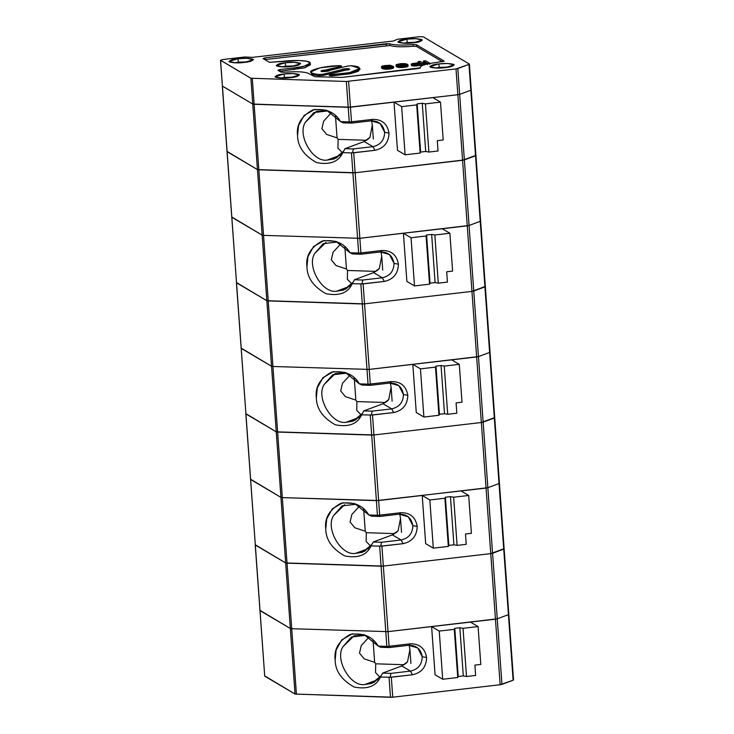 <?xml version="1.0" encoding="UTF-8"?>
<svg xmlns="http://www.w3.org/2000/svg" width="734" height="734" viewBox="0 0 734 734"><rect width="100%" height="100%" fill="white"/><g stroke="black" fill="none" stroke-linecap="round" stroke-linejoin="round"><path stroke-width="1.1" d="M320.997 71.106L321.134 71.271C321.015 72.097 330.915 71.134 329.373 70.473L347.485 66.06L351.274 65.766L359.825 68.372L349.668 72.611L331.713 74.62L329.428 74.418L330.153 73.895L349.733 69.152L348.512 68.73C344.751 68.638 342.365 68.987 341.347 69.785L323.244 74.207L319.446 74.492L319.538 75.694L323.327 75.409L323.244 74.207L323.327 75.409L341.438 70.987L341.347 69.785L341.438 70.987C342.448 70.189 344.833 69.84 348.595 69.932C344.833 69.84 342.448 70.189 341.438 70.987L323.327 75.409L319.538 75.694L319.446 74.492C315.629 74.18 313.051 73.639 311.721 72.877L310.895 71.886L319.785 67.904L339.016 65.638C341.383 65.638 341.906 65.886 340.567 66.363L325.428 70.051C322.272 70.336 320.841 70.739 321.134 71.271C320.841 70.739 322.272 70.336 325.428 70.051L325.52 71.262L325.428 70.051L340.567 66.363L340.659 67.565L340.567 66.363C341.906 65.886 341.383 65.638 339.016 65.638C324.208 65.84 305.417 70.822 311.721 72.877L311.803 74.079L311.721 72.877C313.051 73.639 315.629 74.18 319.446 74.492L323.244 74.207L341.347 69.785C342.365 68.987 344.751 68.638 348.512 68.73C350.522 69.253 349.457 69.739 345.292 70.207L330.153 73.895M329.382 70.501L329.373 70.473C330.915 71.134 321.015 72.097 321.134 71.271M310.895 71.886L311.803 74.079C313.143 74.84 315.712 75.382 319.538 75.694C315.712 75.382 313.143 74.84 311.803 74.079L311.188 72.464M359.623 68.996L358.385 71.235L351.136 73.538L331.796 75.831L329.511 75.63L330.245 75.107L329.511 75.63L329.428 74.418L329.511 75.63L331.796 75.831L331.713 74.62L331.796 75.831L349.751 73.822L359.917 69.583L359.825 68.372M469.283 63.986L468.98 64.399L469.283 63.986L423.252 36.819L419.619 36.7L423.252 36.819L469.283 63.986L470.833 90.209L468.98 64.399L457.814 68.546L459.658 94.356L470.833 90.209L459.658 94.356L457.814 68.546L456.007 68.913L457.86 94.723L459.658 94.356L457.86 94.723L456.007 68.913L346.347 81.483L348.2 107.292L350.448 107.192L348.604 81.382L350.448 107.192L457.86 94.723L348.2 107.292L346.347 81.483L250.9 78.235L252.753 104.044L254.129 104.265L252.285 78.455L254.129 104.265L348.2 107.292L252.753 104.044L250.9 78.235L220.475 60.216L222.43 86.144L220.576 60.335L222.686 59.555L244.633 57.004L252.643 57.344L393.25 41.031L397.672 39.251L419.619 36.7L397.672 39.251L393.25 41.031L252.643 57.344L244.633 57.004L222.686 59.555L220.576 60.335L222.43 86.144L252.753 104.044L222.329 86.025L227.026 151.58L222.43 86.144L227.127 151.699L257.451 169.6L252.753 104.044L222.43 86.144L252.753 104.044L257.451 169.6L258.836 169.82L254.129 104.265L252.753 104.044L254.129 104.265L258.836 169.82L352.898 172.848L351.467 152.892L352.559 152.8L353.375 148.919L345.035 148.653L364.202 141.524L368.44 138.882L369.945 137.359L372.322 125.009L373.331 139.02L372.322 125.009L369.945 137.359L364.202 141.524L372.89 146.653C380.478 144.947 384.387 140.157 384.634 132.276L389.02 133.074C387.378 123.853 381.946 119.275 372.707 119.358L371.046 120.844C378.744 120.78 383.276 124.587 384.634 132.276L380.102 123.44L371.046 120.844L351.531 123.11L343.182 122.835L340.622 121.642L326.557 110.256L314.528 109.449L304.105 115.477L298.527 125.587L297.554 135.707C297.756 146.607 304.069 155.562 316.501 162.563C329.814 165.178 338.594 161.856 342.842 152.617L345.035 148.653L342.842 152.617L351.467 152.892L342.842 152.617C338.594 161.856 329.814 165.178 316.501 162.563C304.069 155.562 297.756 146.607 297.554 135.707C296.187 124.762 301.243 116.174 312.73 109.944C325.731 108.182 335.025 112.082 340.622 121.642L349.246 121.917L348.2 107.292L254.129 104.265L350.448 107.192L351.503 121.816L372.707 119.358C381.946 119.275 387.378 123.853 389.02 133.074L384.634 132.276C384.387 140.157 380.478 144.947 372.89 146.653L374.927 150.323C384.02 148.277 388.717 142.524 389.02 133.074C388.717 142.524 384.02 148.277 374.927 150.323L372.89 146.653L364.202 141.524L345.035 148.653L353.375 148.919L372.89 146.653L353.375 148.919L352.559 152.8L374.927 150.323L353.724 152.782L355.146 172.747L462.558 160.278L457.86 94.723L432.867 97.622L440.492 102.127L425.445 103.87L422.261 103.292L425.711 151.47L428.904 152.048L425.445 103.87L428.904 152.048L438.033 150.993L437.299 140.671L443.208 139.983L440.492 102.127L443.208 139.983L437.299 140.671L438.033 150.993L428.904 152.048L425.711 151.47L422.261 103.292L417.187 103.879L420.646 152.057L425.711 151.47L420.646 152.057L417.187 103.879L416.692 104.889L401.645 106.632L394.02 102.136L397.47 150.314L405.104 154.81L401.645 106.632L405.104 154.81L420.142 153.067L416.692 104.889L420.142 153.067L420.646 152.057L420.142 153.067L405.104 154.81L397.47 150.314L394.02 102.136L350.448 107.192L394.02 102.136L401.645 106.632L416.692 104.889L417.187 103.879L422.261 103.292L425.445 103.87L440.492 102.127L432.867 97.622L457.86 94.723L462.558 160.278L464.365 159.911L459.658 94.356L457.86 94.723L459.658 94.356L464.365 159.911L475.531 155.764L470.833 90.209L459.658 94.356L470.833 90.209L475.834 155.351L464.365 159.911L355.146 172.747L353.724 152.782L352.559 152.8L351.467 152.892L352.898 172.848L355.146 172.747L258.836 169.82L257.451 169.6L227.109 151.452L236.522 282.81L231.825 217.255L262.148 235.155L231.825 217.255L262.148 235.155L266.846 300.711L262.148 235.155L263.534 235.375L262.148 235.155L263.534 235.375L268.231 300.931L263.534 235.375L359.853 238.302L360.899 252.927L382.102 250.468L380.441 251.955C388.139 251.89 392.672 255.698 394.03 263.387L398.415 264.185C396.782 254.964 391.341 250.386 382.102 250.468C391.341 250.386 396.782 254.964 398.415 264.185L394.03 263.387L389.497 254.56L380.441 251.955L360.926 254.221L352.577 253.955L350.017 252.753L335.952 241.367L323.923 240.559L313.51 246.596L307.931 256.698L306.95 266.818C307.151 277.718 313.464 286.673 325.905 293.673C339.218 296.288 347.999 292.967 352.237 283.728L354.43 279.764L373.606 272.635L377.836 269.993L379.34 268.47L381.726 256.12L382.726 270.13L381.726 256.12L379.34 268.47L373.606 272.635L382.295 277.764C389.873 276.057 393.782 271.268 394.03 263.387C393.782 271.268 389.873 276.057 382.295 277.764L384.322 281.434C393.424 279.388 398.122 273.635 398.415 264.185C398.122 273.635 393.424 279.388 384.322 281.434L382.295 277.764L373.606 272.635L354.43 279.764L352.237 283.728L361.954 283.911L362.779 280.03L354.43 279.764L362.779 280.03L382.295 277.764L362.779 280.03L361.954 283.911L384.322 281.434L363.119 283.902L364.55 303.858L471.953 291.398L467.255 225.843L442.263 228.742L449.887 233.238L434.849 234.99L431.656 234.403L435.106 282.581L438.299 283.168L434.849 234.99L438.299 283.168L447.437 282.104L446.694 271.782L452.603 271.094L449.887 233.238L452.603 271.094L446.694 271.782L447.437 282.104L438.299 283.168L435.106 282.581L431.656 234.403L426.592 234.99L430.041 283.168L435.106 282.581L430.041 283.168L426.592 234.99L426.087 235.999L411.049 237.752L403.416 233.247L406.875 281.425L414.499 285.93L411.049 237.752L414.499 285.93L429.546 284.177L426.087 235.999L429.546 284.177L430.041 283.168L429.546 284.177L414.499 285.93L406.875 281.425L403.416 233.247L359.853 238.302L403.416 233.247L411.049 237.752L426.087 235.999L426.592 234.99L431.656 234.403L434.849 234.99L449.887 233.238L442.263 228.742L467.255 225.843L471.953 291.398L473.76 291.031L469.063 225.476L467.255 225.843L469.063 225.476L473.76 291.031L484.926 286.875L480.229 221.319L469.063 225.476L480.229 221.319L484.926 286.875L471.953 291.398L364.55 303.858L363.119 283.902L352.237 283.728C347.999 292.967 339.218 296.288 325.905 293.673C313.464 286.673 307.151 277.718 306.95 266.818C305.583 255.872 310.647 247.285 322.125 241.055C335.126 239.293 344.429 243.193 350.017 252.753L358.642 253.028L357.596 238.403L358.642 253.028L360.926 254.221L380.441 251.955L382.102 250.468L359.743 253.102L360.899 252.927L359.853 238.302L357.596 238.403L359.853 238.302L355.146 172.747L352.898 172.848L357.596 238.403L352.898 172.848L258.836 169.82L263.534 235.375L258.836 169.82L257.451 169.6L262.148 235.155L257.451 169.6L227.026 151.58L236.522 282.81L266.846 300.711L362.293 303.959L360.862 284.003L362.293 303.959L364.55 303.858L266.846 300.711L236.504 282.562L245.918 413.93L241.22 348.375L271.552 366.266L241.22 348.375L271.552 366.266L276.25 431.831L271.552 366.266L272.929 366.486L271.552 366.266L272.929 366.486L277.626 432.051L272.929 366.486L369.248 369.413L370.294 384.038L391.506 381.579L389.837 383.065C397.534 383.001 402.067 386.818 403.434 394.507L407.81 395.305C406.177 386.075 400.746 381.497 391.506 381.579C400.746 381.497 406.177 386.075 407.81 395.305L403.434 394.507L398.901 385.671L389.837 383.065L370.321 385.332L361.981 385.066L359.412 383.864L345.356 372.477L333.319 371.67L322.905 377.707L317.327 387.818L316.345 397.929C316.547 408.838 322.868 417.793 335.3 424.793C348.613 427.399 357.394 424.087 361.633 414.838L363.825 410.875L383.001 403.755L387.24 401.113L388.736 399.58L391.121 387.24L392.121 401.241L391.121 387.24L388.736 399.58L383.001 403.755L391.69 408.875C399.268 407.168 403.186 402.379 403.434 394.507C403.186 402.379 399.268 407.168 391.69 408.875L393.727 412.554C402.819 410.499 407.517 404.755 407.81 395.305C407.517 404.755 402.819 410.499 393.727 412.554L391.69 408.875L383.001 403.755L363.825 410.875L361.633 414.838L371.349 415.022L372.175 411.141L363.825 410.875L372.175 411.141L391.69 408.875L372.175 411.141L371.349 415.022L393.727 412.554L372.514 415.013L373.945 434.968L481.348 422.509L476.65 356.953L451.667 359.853L459.291 364.348L444.244 366.101L441.051 365.523L444.51 413.701L447.694 414.279L444.244 366.101L447.694 414.279L456.832 413.214L456.089 402.893L462.007 402.204L459.291 364.348L462.007 402.204L456.089 402.893L456.832 413.214L447.694 414.279L444.51 413.701L441.051 365.523L435.987 366.11L439.437 414.288L444.51 413.701L439.437 414.288L435.987 366.11L435.491 367.119L420.444 368.863L412.82 364.358L416.27 412.536L423.894 417.04L420.444 368.863L423.894 417.04L438.941 415.288L435.491 367.119L438.941 415.288L439.437 414.288L438.941 415.288L423.894 417.04L416.27 412.536L412.82 364.358L369.248 369.413L412.82 364.358L420.444 368.863L435.491 367.119L435.987 366.11L441.051 365.523L444.244 366.101L459.291 364.348L451.667 359.853L476.65 356.953L481.348 422.509L483.156 422.142L478.458 356.586L476.65 356.953L478.458 356.586L483.156 422.142L494.331 417.995L489.624 352.439L478.458 356.586L489.624 352.439L494.331 417.995L481.348 422.509L373.945 434.968L372.514 415.013L361.633 414.838C357.394 424.087 348.613 427.399 335.3 424.793C322.868 417.793 316.547 408.838 316.345 397.929C314.987 386.983 320.042 378.405 331.529 372.166C344.53 370.404 353.825 374.303 359.412 383.864L368.046 384.148L366.991 369.514L368.046 384.148L370.321 385.332L389.837 383.065L391.506 381.579L369.147 384.212L370.294 384.038L369.248 369.413L366.991 369.514L369.248 369.413L364.55 303.858L362.293 303.959L366.991 369.514L362.293 303.959L268.231 300.931L272.929 366.486L268.231 300.931L266.846 300.711L271.552 366.266L266.846 300.711L236.421 282.691L245.918 413.93L276.25 431.831L371.698 435.078L370.266 415.114L371.698 435.078L373.945 434.968L276.25 431.831L245.899 413.673L255.322 545.041L250.624 479.486L280.948 497.386L250.624 479.486L280.948 497.386L285.645 562.941L280.948 497.386L282.324 497.606L280.948 497.386L282.324 497.606L287.031 563.161L282.324 497.606L378.643 500.524L379.698 515.149L400.902 512.69L399.241 514.185C406.939 514.112 411.471 517.929 412.829 525.617L417.215 526.416C415.572 517.186 410.141 512.616 400.902 512.69C410.141 512.616 415.572 517.186 417.215 526.416L412.829 525.617L408.297 516.782L399.241 514.185L379.726 516.442L371.376 516.176L368.817 514.974L354.751 503.588L342.723 502.79L332.3 508.818L326.731 518.929L325.749 529.04C325.951 539.949 332.263 548.904 344.696 555.904C358.008 558.51 366.789 555.198 371.037 545.949L373.23 541.986L392.396 534.866L396.635 532.223L398.14 530.691L400.516 518.351L401.526 532.352L400.516 518.351L398.14 530.691L392.396 534.866L401.085 539.995C408.673 538.288 412.581 533.49 412.829 525.617C412.581 533.49 408.673 538.288 401.085 539.995L403.122 543.665C412.214 541.619 416.912 535.866 417.215 526.416C416.912 535.866 412.214 541.619 403.122 543.665L401.085 539.995L392.396 534.866L373.23 541.986L371.037 545.949L380.753 546.133L381.57 542.252L373.23 541.986L381.57 542.252L401.085 539.995L381.57 542.252L380.753 546.133L403.122 543.665L381.919 546.124L383.341 566.079L490.752 553.62L486.055 488.064L461.062 490.963L468.687 495.468L453.64 497.212L450.456 496.634L453.906 544.811L457.099 545.39L453.64 497.212L457.099 545.39L466.228 544.325L465.494 534.003L471.402 533.315L468.687 495.468L471.402 533.315L465.494 534.003L466.228 544.325L457.099 545.39L453.906 544.811L450.456 496.634L445.382 497.221L448.841 545.399L453.906 544.811L448.841 545.399L445.382 497.221L444.887 498.23L429.84 499.973L422.215 495.468L425.665 543.646L433.299 548.151L429.84 499.973L433.299 548.151L448.336 546.408L444.887 498.23L448.336 546.408L448.841 545.399L448.336 546.408L433.299 548.151L425.665 543.646L422.215 495.468L378.643 500.524L422.215 495.468L429.84 499.973L444.887 498.23L445.382 497.221L450.456 496.634L453.64 497.212L468.687 495.468L461.062 490.963L486.055 488.064L490.752 553.62L492.56 553.252L487.853 487.697L486.055 488.064L487.853 487.697L492.56 553.252L503.726 549.105L499.028 483.55L487.853 487.697L499.028 483.55L503.726 549.105L490.752 553.62L383.341 566.079L381.919 546.124L371.037 545.949C366.789 555.198 358.008 558.51 344.696 555.904C332.263 548.904 325.951 539.949 325.749 529.04C324.382 518.103 329.438 509.515 340.925 503.276C353.926 501.515 363.22 505.414 368.817 514.974L377.441 515.259L376.395 500.634L377.441 515.259L379.726 516.442L399.241 514.185L400.902 512.69L378.542 515.323L379.698 515.149L378.643 500.524L376.395 500.634L378.643 500.524L373.945 434.968L371.698 435.078L376.395 500.634L371.698 435.078L277.626 432.051L282.324 497.606L277.626 432.051L276.25 431.831L280.948 497.386L276.25 431.831L245.826 413.811L255.322 545.041L285.645 562.941L381.093 566.189L379.661 546.224L381.093 566.189L383.341 566.079L285.645 562.941L255.304 544.784L264.717 676.152L260.019 610.596L290.343 628.497L260.019 610.596L290.343 628.497L295.04 694.052L290.343 628.497L291.728 628.717L290.343 628.497L291.728 628.717L296.426 694.272L291.728 628.717L388.047 631.644L389.093 646.269L410.297 643.801L408.636 645.296C416.334 645.232 420.866 649.039 422.224 656.728L426.61 657.526C424.977 648.296 419.536 643.727 410.297 643.801C419.536 643.727 424.977 648.296 426.61 657.526L422.224 656.728L417.692 647.893L408.636 645.296L389.121 647.562L380.772 647.287L378.212 646.094L364.147 634.699L352.118 633.901L341.705 639.929L336.126 650.04L335.144 660.16C335.346 671.059 341.659 680.014 354.1 687.015C367.413 689.63 376.193 686.308 380.432 677.06L382.625 673.096L401.801 665.977L406.03 663.334L407.535 661.811L409.921 649.462L410.921 663.463L409.921 649.462L407.535 661.811L401.801 665.977L410.489 671.105C418.068 669.399 421.977 664.6 422.224 656.728C421.977 664.6 418.068 669.399 410.489 671.105L412.517 674.775C421.619 672.729 426.316 666.977 426.61 657.526C426.316 666.977 421.619 672.729 412.517 674.775L410.489 671.105L401.801 665.977L382.625 673.096L380.432 677.06L390.149 677.253L390.974 673.372L382.625 673.096L390.974 673.372L410.489 671.105L390.974 673.372L390.149 677.253L412.517 674.775L391.314 677.234L392.745 697.199L500.148 684.73L495.45 619.175L470.457 622.074L478.082 626.579L463.044 628.322L459.851 627.744L463.301 675.922L466.494 676.5L463.044 628.322L466.494 676.5L475.632 675.445L474.889 665.114L480.798 664.435L478.082 626.579L480.798 664.435L474.889 665.114L475.632 675.445L466.494 676.5L463.301 675.922L459.851 627.744L454.786 628.332L458.236 676.509L463.301 675.922L458.236 676.509L454.786 628.332L454.282 629.341L439.244 631.084L431.61 626.588L435.069 674.766L442.694 679.262L439.244 631.084L442.694 679.262L457.741 677.519L454.282 629.341L457.741 677.519L458.236 676.509L457.741 677.519L442.694 679.262L435.069 674.766L431.61 626.588L388.047 631.644L431.61 626.588L439.244 631.084L454.282 629.341L454.786 628.332L459.851 627.744L463.044 628.322L478.082 626.579L470.457 622.074L495.45 619.175L500.148 684.73L501.955 684.363L497.257 618.808L495.45 619.175L497.257 618.808L501.955 684.363L513.121 680.216L508.423 614.661L497.257 618.808L508.423 614.661L513.121 680.216L500.148 684.73L392.745 697.199L391.314 677.234L380.432 677.06C376.193 686.308 367.413 689.63 354.1 687.015C341.659 680.014 335.346 671.059 335.144 660.16C333.777 649.214 338.842 640.626 350.32 634.396C363.321 632.635 372.624 636.534 378.212 646.094L386.836 646.37L385.79 631.745L386.836 646.37L389.121 647.562L408.636 645.296L410.297 643.801L387.937 646.443L389.093 646.269L388.047 631.644L385.79 631.745L388.047 631.644L383.341 566.079L381.093 566.189L385.79 631.745L381.093 566.189L287.031 563.161L291.728 628.717L287.031 563.161L285.645 562.941L290.343 628.497L285.645 562.941L255.221 544.922L264.717 676.152L295.04 694.052L390.488 697.3L389.057 677.344L390.488 697.3L392.745 697.199L295.04 694.052L264.699 675.895M388.625 66.803L389.176 66.849L389.084 65.647L388.534 65.601L388.625 66.803L388.534 65.601L387.589 65.601L387.671 66.812L388.625 66.803L387.671 66.812L387.589 65.601L386.69 65.638L386.772 66.84L387.671 66.812L386.772 66.84L386.69 65.638L385.295 65.803L385.378 67.005L386.772 66.84L385.378 67.005L385.295 65.803L384.598 65.95L384.68 67.161L385.378 67.005L384.68 67.161L384.598 65.95L383.946 66.133L384.038 67.335L384.68 67.161L384.038 67.335L383.946 66.133L383.79 67.473L383.552 66.464L385.919 67.583L390.415 67.271L391.314 66.959L391.103 66.409L391.185 67.611L390.497 66.051L390.58 67.253L388.625 66.803M385.433 67.996L390.974 67.601L393.552 66.592L390.378 65.28L384.038 65.629L381.46 66.638L382.873 67.611L385.433 67.996L385.515 69.198L384.717 69.152L381.652 68.042L381.46 66.638L381.542 67.84L381.46 66.638L382.643 65.932L389.58 65.234L393.452 66.39L393.635 67.794L391.956 68.629L385.515 69.198L386.267 69.216L386.176 68.014L383.377 67.767L383.46 68.978L384.111 69.079L384.029 67.867L384.111 69.079L384.717 69.152L384.625 67.941L384.717 69.152L385.515 69.198L385.433 67.996M390.497 66.051L391.314 66.959L388.323 67.583L385.267 67.482L383.552 66.464L389.084 65.647L390.497 66.051L389.736 65.748L389.827 66.95L390.58 67.253L390.497 66.051M396.277 64.592L400.663 63.656L405.462 63.675L407.673 64.418L408.113 66.115L408.031 64.904L408.113 66.115L407.884 65.106L407.774 66.473L407.691 65.271L407.379 66.666L407.287 65.454L406.847 65.62L406.93 66.822L407.379 66.666L406.93 66.822L406.847 65.62L406.342 65.748L406.434 66.95L406.93 66.822L406.434 66.95L406.342 65.748L405.452 65.922L405.535 67.124L406.434 66.95L405.535 67.124L405.452 65.922L404.7 66.042L404.792 67.244L405.535 67.124L404.792 67.244L404.7 66.042L403.305 66.207L403.388 67.409L404.792 67.244L403.388 67.409L403.305 66.207L402.452 66.271L402.544 67.473L403.388 67.409L402.544 67.473L402.452 66.271L401.36 66.326L401.443 67.528L402.544 67.473L401.443 67.528L401.36 66.326L400.663 66.335L400.746 67.537L401.443 67.528L400.746 67.537L400.663 66.335L399.911 66.317L399.993 67.519L400.746 67.537L399.993 67.519L399.911 66.317L399.113 66.262L399.195 67.473L399.993 67.519L399.195 67.473L399.113 66.262L398.507 66.188L398.59 67.4L399.195 67.473L398.59 67.4L398.507 66.188L397.856 66.088L397.938 67.289L398.59 67.4L397.351 65.932L397.443 67.133L397.938 67.289L397.351 65.932L396.699 65.684L396.782 66.895L397.443 67.133L396.296 65.454L396.378 66.656L396.039 65.161L396.131 66.363L396.277 64.592L396.699 65.684L400.663 66.335L406.342 65.748L407.93 64.702L403.315 63.528L396.277 64.592M405.792 65.271L405.663 65.932L404.975 64.372L405.058 65.574L404.975 64.372L404.223 64.069L404.306 65.271L405.058 65.574L404.306 65.271L404.223 64.069L403.572 63.968L403.654 65.17L404.306 65.271L403.021 63.922L403.104 65.124L403.654 65.17L403.104 65.124L403.021 63.922L402.067 63.922L402.149 65.133L403.104 65.124L402.149 65.133L402.067 63.922L401.168 63.959L401.25 65.161L402.149 65.133L401.25 65.161L401.168 63.959L399.773 64.124L399.856 65.326L401.25 65.161L399.856 65.326L399.773 64.124L399.076 64.271L399.158 65.473L399.856 65.326L399.158 65.473L399.076 64.271L398.424 64.454L398.516 65.656L399.158 65.473L398.516 65.656L398.424 64.454L398.268 65.794L398.03 64.785L400.397 65.904L404.195 65.748L400.397 65.904L398.03 64.785L403.021 63.922L405.792 65.271M412.26 63.601L419.637 62.601L418.022 61.647L418.105 62.849L418.022 61.647L420.215 61.39L424.252 63.775L424.344 64.977L424.252 63.775L417.27 64.583L417.362 65.785L423.362 65.097L417.362 65.785L417.27 64.583L415.627 64.739L415.71 65.941L417.362 65.785L415.71 65.941L415.627 64.739L414.279 64.794L414.361 65.996L415.71 65.941L414.361 65.996L414.279 64.794L413.279 64.766L413.361 65.968L414.361 65.996L413.361 65.968L413.279 64.766L412.178 64.675L412.26 65.886L413.361 65.968L412.26 65.886L411.618 64.491L411.71 65.693L412.26 65.886L411.315 64.317L411.407 65.519L411.168 64.078L411.407 65.519L411.168 64.078L412.26 63.601L411.315 64.317L414.279 64.794L424.252 63.775L420.215 61.39L418.022 61.647L419.637 62.601L412.26 63.601M421.555 63.73L420.142 62.895L420.224 64.106L420.142 62.895L415.949 63.381L416.04 64.592L415.949 63.381L414.802 63.555L414.893 64.757L414.802 63.555L413.912 63.73L413.545 65.087L413.315 64.078L421.555 63.73L413.618 64.262L413.912 63.73L420.142 62.895L421.555 63.73M340.604 66.867L340.659 67.565L322.85 71.574L340.659 67.565L341.475 67.152L341.393 65.95L340.567 66.363M329.428 74.418L331.713 74.62C341.347 74.317 349.98 72.905 357.614 70.363C361.266 67.794 359.155 66.262 351.274 65.766L347.485 66.06L329.373 70.473M442.51 61.757L416.536 46.425L413.251 46.279C402.406 47.16 394.626 46.912 389.919 45.526L264.772 59.582L389.919 45.526C394.626 46.912 402.406 47.16 413.251 46.279L416.536 46.425L442.51 61.757M309.766 63.931L305.601 67.528L279.617 71.326L304.316 67.877L310.39 64.757L310.271 63.032L304.197 66.152L294.04 67.904L294.16 69.629L294.04 67.904L280.021 69.537L280.14 71.253L280.021 69.537L277.911 70.317L280.92 72.097L284.205 72.244C296.224 71.299 304.28 71.675 308.353 73.372L315.024 76.721L341.87 77.409L418.206 68.546L420.398 67.95L420.178 67.354L420.233 68.088M426.711 64.124L423.49 62.225L423.408 61.023L425.601 60.766L423.408 61.023L427.445 63.408L429.638 63.152L425.601 60.766L429.638 63.152L429.729 64.353L429.638 63.152L427.445 63.408L423.408 61.023L423.49 62.225L426.711 64.124M420.417 67.886L420.389 67.822C419.738 65.757 425.078 63.977 436.409 62.473L444.098 61.05L416.407 44.71L416.536 46.425L416.407 44.71L413.123 44.554L413.251 46.279L413.123 44.554C402.287 45.444 394.507 45.196 389.8 43.801L389.919 45.526L389.8 43.801L386.277 43.737L386.396 45.462L386.277 43.737L265.176 57.793L265.295 59.509L265.176 57.793L263.066 58.573L269.387 62.307L298.628 60.5L306.812 61.252L310.271 63.032M444.189 61.17L436.409 62.473C425.078 63.977 419.738 65.757 420.389 67.822L341.87 77.409L315.024 76.721L308.353 73.372C304.28 71.675 296.224 71.299 284.205 72.244L280.92 72.097L277.911 70.317L280.021 69.537L294.04 67.904C300.435 67.326 313.4 64.629 309.537 62.151C305.105 59.729 288.774 60.436 282.819 61.289L269.387 62.307L263.066 58.573L265.176 57.793L389.8 43.801C394.507 45.196 402.287 45.444 413.123 44.554L416.407 44.71L444.098 61.05M284.397 77.446L294.426 77.061L284.397 77.446L284.104 73.969L275.011 76.721L281.581 78.116L290.38 77.676L299.472 74.969L292.994 73.538L284.104 73.969L284.397 77.446L280.305 78.07L284.397 77.446M285.581 66.216L295.618 65.831L285.581 66.216L285.287 62.748L276.195 65.491L282.764 66.895L291.572 66.455L300.665 63.739L294.187 62.307L285.287 62.748L285.581 66.216L281.489 66.849L285.581 66.216M439.18 67.4L449.208 67.023L439.18 67.4L438.877 63.931L429.794 66.684L436.354 68.079L445.162 67.638L454.254 64.931L447.777 63.491L438.877 63.931L439.18 67.4L435.078 68.033L439.18 67.4M388.066 69.152L388.91 69.088L388.827 67.886L387.974 67.95L388.066 69.152L387.974 67.95L386.882 68.005L386.965 69.207L388.066 69.152M381.9 68.335L382.221 67.372L381.9 68.335L381.561 66.84L381.9 68.335M407.242 42.59L417.27 42.214L407.242 42.59L406.948 39.122L397.856 41.875L404.425 43.269L413.224 42.829L422.316 40.122L415.839 38.682L406.948 39.122L407.242 42.59L403.149 43.223L407.242 42.59M386.267 69.216L386.965 69.207L386.882 68.005L386.176 68.014L386.267 69.216M220.576 60.335L250.9 78.235L346.347 81.483L456.007 68.913L468.98 64.399M238.045 58.72C243.459 57.968 248.45 58.124 253.01 59.206C252.991 60.812 250.101 61.885 244.33 62.427C238.917 63.179 233.935 63.023 229.366 61.95C229.384 60.335 232.283 59.261 238.045 58.72L228.962 61.472L235.522 62.867L244.33 62.427L253.423 59.72L246.945 58.28L238.045 58.72L238.348 62.188L248.376 61.812L238.348 62.188L238.045 58.72M438.877 63.931C444.29 63.179 449.281 63.344 453.841 64.418C453.823 66.023 450.933 67.097 445.162 67.638C439.749 68.39 434.767 68.234 430.197 67.161C430.216 65.555 433.115 64.473 438.877 63.931M406.948 39.122C412.361 38.37 417.343 38.526 421.912 39.599C421.885 41.214 418.995 42.288 413.224 42.829C407.82 43.581 402.828 43.425 398.259 42.343C398.287 40.737 401.177 39.664 406.948 39.122M284.104 73.969C289.508 73.216 294.499 73.382 299.068 74.455C299.041 76.061 296.151 77.134 290.38 77.676C284.976 78.437 279.984 78.272 275.415 77.198C275.443 75.593 278.333 74.519 284.104 73.969M285.287 62.748C290.701 61.986 295.683 62.151 300.252 63.225C300.234 64.831 297.334 65.904 291.572 66.455C286.159 67.207 281.168 67.042 276.608 65.968C276.626 64.363 279.516 63.289 285.287 62.748M234.256 62.821L238.348 62.188L234.256 62.821M393.488 67.987L393.552 66.592L393.488 67.987L393.406 66.785L392.809 67.133L392.901 68.345L393.213 66.95L393.488 67.987M388.91 69.088L390.314 68.932L390.222 67.721L388.827 67.886L388.91 69.088M427.527 64.61L427.445 63.408L427.527 64.61M382.304 68.574L382.964 68.822L382.873 67.611L382.221 67.372L382.304 68.574M391.057 68.803L391.956 68.629L391.864 67.427L390.974 67.601L391.057 68.803L390.974 67.601L390.222 67.721L390.314 68.932L391.057 68.803M391.956 68.629L392.369 67.299L391.956 68.629M392.451 68.501L392.809 67.133L392.451 68.501M382.964 68.822L383.46 68.978L383.377 67.767L382.873 67.611L382.964 68.822M389.176 66.849L389.827 66.95L389.736 65.748L389.084 65.647L389.176 66.849M340.282 155.204L327.135 160.085L334.264 158.929L343.631 151.195L336.429 157.948L327.135 160.085C312.803 162.572 296.903 134.937 305.381 122.266L313.858 112.559L328.162 110.889L316.501 111.329L305.381 122.266C296.903 134.937 312.803 162.572 327.135 160.085L340.282 155.204M342.512 153.204L342.842 152.617M342.503 152.8L337.943 148.14L338.108 139.359L337.053 137.845L326.667 134.46L321.896 128.698L323.676 121.101L331.474 112.623L323.676 121.101L321.896 128.698L326.667 134.46L337.053 137.845L335.456 115.614L337.053 137.845L338.108 139.359L366.633 140.277L338.108 139.359L337.943 148.14L342.503 152.8M371.532 120.798L372.322 125.009L371.532 120.798M351.531 123.11L371.046 120.844L372.707 119.358L350.347 121.991L351.531 123.11L350.347 121.991L351.503 121.816L350.448 107.192L348.2 107.292L349.246 121.917L350.347 121.991L340.622 121.642L343.182 122.835L351.531 123.11M325.896 242.44L314.776 253.377C306.307 266.057 322.198 293.683 336.539 291.205L349.678 286.315L336.539 291.205L343.668 290.04L353.026 282.306L345.833 289.058L336.539 291.205C322.198 293.683 306.307 266.057 314.776 253.377L323.263 243.67L337.567 242M351.907 284.315L352.237 283.728M351.898 283.911L347.347 279.259L347.512 270.47L346.448 268.965L336.071 265.57L331.3 259.808L333.071 252.221L340.87 243.734L333.071 252.221L331.3 259.808L336.071 265.57L346.448 268.965L344.852 246.725L346.448 268.965L347.512 270.47L376.028 271.387L347.512 270.47L347.347 279.259L351.898 283.911M380.928 251.909L381.726 256.12L380.928 251.909M480.531 220.906L475.531 155.764L480.229 221.319L469.063 225.476L480.229 221.319M231.806 217.007L227.127 151.699L257.451 169.6L355.146 172.747L359.853 238.302L469.063 225.476L464.365 159.911L469.063 225.476L467.255 225.843L462.558 160.278L467.255 225.843L359.853 238.302L263.534 235.375L262.148 235.155L231.806 217.007M350.017 252.753L352.577 253.955L360.926 254.221L359.743 253.102L350.017 252.753M359.082 417.435L345.934 422.316L353.063 421.151L362.431 413.416L355.228 420.169L345.934 422.316C331.594 424.793 315.703 397.167 324.18 384.497L332.658 374.78L346.962 373.111L335.3 373.551L324.18 384.497C315.703 397.167 331.594 424.793 345.934 422.316L359.082 417.435M361.312 415.426L361.633 414.838M361.293 415.022L356.742 410.37L356.907 401.59L355.843 400.076L345.466 396.681L340.695 390.928L342.475 383.332L350.265 374.845L342.475 383.332L340.695 390.928L345.466 396.681L355.843 400.076L354.256 377.836L355.843 400.076L356.907 401.59L385.433 402.507L356.907 401.59L356.742 410.37L361.293 415.022M390.323 383.02L391.121 387.24L390.323 383.02M489.927 352.017L484.926 286.875L489.624 352.439L478.458 356.586L489.624 352.439M241.202 348.118L236.522 282.81L266.846 300.711L364.55 303.858L369.248 369.413L478.458 356.586L473.76 291.031L478.458 356.586L476.65 356.953L471.953 291.398L476.65 356.953L369.248 369.413L272.929 366.486L271.552 366.266L241.202 348.118M359.412 383.864L361.981 385.066L370.321 385.332L369.147 384.212L359.412 383.864M344.696 504.662L333.575 515.607C325.098 528.278 340.998 555.904 355.329 553.427L368.477 548.546L355.329 553.427L362.458 552.262L371.826 544.536L364.624 551.28L355.329 553.427C340.998 555.904 325.098 528.278 333.575 515.607L342.053 505.891L356.357 504.221M370.707 546.546L371.037 545.949M370.698 546.133L366.138 541.481L366.303 532.701L365.248 531.187L354.861 527.792L350.09 522.039L351.87 514.442L359.669 505.955L351.87 514.442L350.09 522.039L354.861 527.792L365.248 531.187L363.651 508.946L365.248 531.187L366.303 532.701L394.828 533.618L366.303 532.701L366.138 541.481L370.698 546.133M399.727 514.13L400.516 518.351L399.727 514.13M499.331 483.128L494.331 417.995L499.028 483.55L487.853 487.697L499.028 483.55M250.606 479.229L245.918 413.93L276.25 431.831L373.945 434.968L378.643 500.524L487.853 487.697L483.156 422.142L487.853 487.697L486.055 488.064L481.348 422.509L486.055 488.064L376.395 500.634L282.324 497.606L280.948 497.386L250.606 479.229M368.817 514.974L371.376 516.176L379.726 516.442L378.542 515.323L368.817 514.974M377.872 679.656L364.734 684.538L371.863 683.372L381.221 675.647L374.028 682.4L364.734 684.538C350.393 687.024 334.502 659.389 342.971 646.718L351.458 637.011L365.761 635.332L354.1 635.782L342.971 646.718C334.502 659.389 350.393 687.024 364.734 684.538L377.872 679.656M380.102 677.656L380.432 677.06M380.093 677.243L375.542 672.592L375.707 663.811L374.643 662.297L364.266 658.903L359.495 653.15L361.266 645.553L369.064 637.066L361.266 645.553L359.495 653.15L364.266 658.903L374.643 662.297L373.046 640.057L374.643 662.297L375.707 663.811L404.223 664.729L375.707 663.811L375.542 672.592L380.093 677.243M409.122 645.25L409.921 649.462L409.122 645.25M508.726 614.248L503.726 549.105L508.423 614.661L497.257 618.808L508.423 614.661M260.001 610.339L255.322 545.041L285.645 562.941L383.341 566.079L388.047 631.644L497.257 618.808L492.56 553.252L497.257 618.808L495.45 619.175L490.752 553.62L495.45 619.175L388.047 631.644L291.728 628.717L290.343 628.497L260.001 610.339M378.212 646.094L380.772 647.287L389.121 647.562L387.937 646.443L378.212 646.094M475.834 155.351L462.558 160.278L355.146 172.747L462.558 160.278L475.531 155.764M485.229 286.462L471.953 291.398L364.55 303.858L471.953 291.398L484.926 286.875M494.624 417.573L481.348 422.509L373.945 434.968L481.348 422.509L494.331 417.995M504.029 548.693L490.752 553.62L383.341 566.079L490.752 553.62L503.726 549.105M329.419 75.51L329.337 74.308M513.525 679.923L469.384 64.106"/></g></svg>
